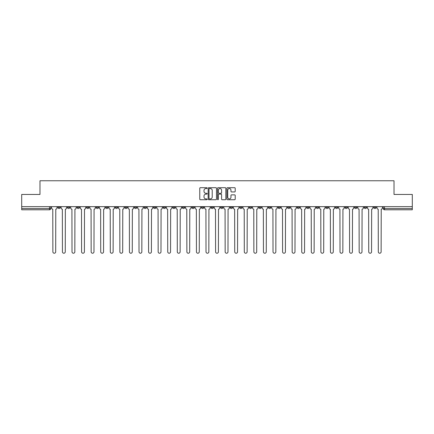 <?xml version="1.0" encoding="UTF-8"?>
<svg xmlns="http://www.w3.org/2000/svg" width="434" height="434" viewBox="0 0 434 434"><rect width="100%" height="100%" fill="white"/><g stroke="black" fill="none" stroke-linecap="round" stroke-linejoin="round"><path stroke-width="0.65" d="M207.181 188.112A0.423 0.423 0 0 0 206.763 187.694L200.362 187.694A0.602 0.602 0 0 0 199.759 188.296L199.759 199.135A0.602 0.602 0 0 0 200.362 199.738L206.763 199.738A0.423 0.423 0 0 0 207.181 199.314A0.423 0.423 0 0 0 206.763 198.897L205.933 198.897A1.926 1.926 0 0 1 204.007 196.965L204.007 196.065A1.926 1.926 0 0 1 205.933 194.139L206.763 194.139A0.423 0.423 0 0 0 207.181 193.716A0.423 0.423 0 0 0 206.763 193.293L205.933 193.293A1.926 1.926 0 0 1 204.007 191.367L204.007 190.461A1.926 1.926 0 0 1 205.933 188.535L206.763 188.535A0.423 0.423 0 0 0 207.181 188.112M373.707 206.66L373.707 207.338L376.159 207.338A1.226 1.226 0 0 1 374.933 208.564A1.226 1.226 0 0 1 373.707 207.338L373.707 206.66M316.277 206.66L316.277 207.338L318.73 207.338A1.226 1.226 0 0 1 317.504 208.564A1.226 1.226 0 0 1 316.277 207.338L316.277 206.66M306.702 206.66L306.702 207.338L309.16 207.338A1.226 1.226 0 0 1 307.934 208.564A1.226 1.226 0 0 1 306.702 207.338L306.702 206.66M249.273 206.66L249.273 207.338L251.731 207.338A1.226 1.226 0 0 1 250.499 208.564A1.226 1.226 0 0 1 249.273 207.338L249.273 206.66M239.704 206.66L239.704 207.338L242.156 207.338A1.226 1.226 0 0 1 240.93 208.564A1.226 1.226 0 0 1 239.704 207.338L239.704 206.66M230.128 206.66L230.128 207.338L232.586 207.338A1.226 1.226 0 0 1 231.36 208.564A1.226 1.226 0 0 1 230.128 207.338L230.128 206.66M210.989 206.66L210.989 207.338L213.441 207.338A1.226 1.226 0 0 1 212.215 208.564A1.226 1.226 0 0 1 210.989 207.338L210.989 206.66M191.844 207.338L191.844 206.66L191.844 207.338A1.226 1.226 0 0 0 193.07 208.564A1.226 1.226 0 0 1 191.844 207.338L194.296 207.338A1.226 1.226 0 0 1 193.07 208.564A1.226 1.226 0 0 0 194.296 207.338L194.296 206.66L194.296 207.338M182.269 207.338L182.269 206.66L182.269 207.338A1.226 1.226 0 0 0 183.501 208.564A1.226 1.226 0 0 1 182.269 207.338L184.727 207.338A1.226 1.226 0 0 1 183.501 208.564M172.699 207.338L172.699 206.66L172.699 207.338A1.226 1.226 0 0 0 173.925 208.564A1.226 1.226 0 0 1 172.699 207.338L175.157 207.338A1.226 1.226 0 0 1 173.925 208.564A1.226 1.226 0 0 0 175.157 207.338L175.157 206.66L175.157 207.338M163.13 206.66L163.13 207.338L165.582 207.338A1.226 1.226 0 0 1 164.356 208.564A1.226 1.226 0 0 1 163.13 207.338L163.13 206.66M153.555 206.66L153.555 207.338L156.012 207.338A1.226 1.226 0 0 1 154.786 208.564A1.226 1.226 0 0 1 153.555 207.338L153.555 206.66M143.985 206.66L143.985 207.338L146.437 207.338A1.226 1.226 0 0 1 145.211 208.564A1.226 1.226 0 0 1 143.985 207.338L143.985 206.66M134.415 207.338L134.415 206.66L134.415 207.338A1.226 1.226 0 0 0 135.641 208.564A1.226 1.226 0 0 1 134.415 207.338L136.867 207.338A1.226 1.226 0 0 1 135.641 208.564M115.27 207.338L115.27 206.66L115.27 207.338A1.226 1.226 0 0 0 116.496 208.564A1.226 1.226 0 0 1 115.27 207.338L117.722 207.338A1.226 1.226 0 0 1 116.496 208.564A1.226 1.226 0 0 0 117.722 207.338L117.722 206.66L117.722 207.338M105.701 207.338L105.701 206.66L105.701 207.338A1.226 1.226 0 0 0 106.927 208.564A1.226 1.226 0 0 1 105.701 207.338L108.153 207.338A1.226 1.226 0 0 1 106.927 208.564A1.226 1.226 0 0 0 108.153 207.338L108.153 206.66L108.153 207.338M96.126 207.338L96.126 206.66L96.126 207.338A1.226 1.226 0 0 0 97.352 208.564A1.226 1.226 0 0 1 96.126 207.338L98.583 207.338A1.226 1.226 0 0 1 97.352 208.564A1.226 1.226 0 0 0 98.583 207.338L98.583 206.66L98.583 207.338M86.556 207.338L86.556 206.66L86.556 207.338A1.226 1.226 0 0 0 87.782 208.564A1.226 1.226 0 0 1 86.556 207.338L89.008 207.338A1.226 1.226 0 0 1 87.782 208.564M76.981 207.338L76.981 206.66L76.981 207.338A1.226 1.226 0 0 0 78.212 208.564A1.226 1.226 0 0 1 76.981 207.338L79.438 207.338A1.226 1.226 0 0 1 78.212 208.564A1.226 1.226 0 0 0 79.438 207.338L79.438 206.66L79.438 207.338M67.411 207.338L67.411 206.66L67.411 207.338A1.226 1.226 0 0 0 68.637 208.564A1.226 1.226 0 0 1 67.411 207.338L69.863 207.338A1.226 1.226 0 0 1 68.637 208.564A1.226 1.226 0 0 0 69.863 207.338L69.863 206.66L69.863 207.338M234.599 191.936A0.602 0.602 0 0 0 235.201 191.334L235.201 188.296A0.602 0.602 0 0 0 234.599 187.694L227.492 187.694A0.602 0.602 0 0 0 226.89 188.296L226.89 199.135A0.602 0.602 0 0 0 227.492 199.738L234.599 199.738A0.602 0.602 0 0 0 235.201 199.135L235.201 195.463A0.602 0.602 0 0 0 234.599 194.861L231.561 194.861A0.602 0.602 0 0 0 230.959 195.463L230.959 197.286A1.611 1.611 0 0 1 229.347 198.897A1.611 1.611 0 0 1 227.736 197.286L227.736 190.146A1.611 1.611 0 0 1 229.347 188.535A1.611 1.611 0 0 1 230.959 190.146L230.959 191.334A0.602 0.602 0 0 0 231.561 191.936L234.599 191.936M21.7 206.66L21.7 194.454L39.982 194.454L39.982 180.766L394.018 180.766L394.018 194.454L412.3 194.454L412.3 206.66L21.7 206.66L21.7 208.564L50.724 208.564L50.724 206.66M216.474 188.296A0.602 0.602 0 0 0 215.872 187.694L208.765 187.694A0.602 0.602 0 0 0 208.163 188.296L208.163 199.135A0.602 0.602 0 0 0 208.765 199.738L215.872 199.738A0.602 0.602 0 0 0 216.474 199.135L216.474 188.296M218.128 187.694L225.235 187.694A0.602 0.602 0 0 1 225.837 188.296L225.837 199.135A0.602 0.602 0 0 1 225.235 199.738L222.197 199.738A0.602 0.602 0 0 1 221.59 199.135L221.59 194.741A0.602 0.602 0 0 0 220.987 194.139L218.975 194.139A0.602 0.602 0 0 0 218.373 194.741L218.373 199.314A0.423 0.423 0 0 1 217.949 199.738A0.423 0.423 0 0 1 217.526 199.314L217.526 188.296A0.602 0.602 0 0 1 218.128 187.694M383.276 206.66L383.276 208.564L412.3 208.564L412.3 209.79L384.508 209.79A1.226 1.226 0 0 1 383.276 208.564A1.226 1.226 0 0 0 384.508 209.79L384.508 206.66M412.3 206.66L412.3 208.564M49.492 206.66L49.492 209.79A1.226 1.226 0 0 0 50.724 208.564A1.226 1.226 0 0 1 49.492 209.79L21.7 209.79L21.7 208.564M376.159 206.66L376.159 207.338A1.226 1.226 0 0 1 374.933 208.564M366.589 206.66L366.589 207.338A1.226 1.226 0 0 1 365.363 208.564A1.226 1.226 0 0 1 364.137 207.338L366.589 207.338M364.137 206.66L364.137 207.338M357.019 206.66L357.019 207.338A1.226 1.226 0 0 1 355.788 208.564A1.226 1.226 0 0 1 354.562 207.338L357.019 207.338M354.562 206.66L354.562 207.338M347.444 206.66L347.444 207.338A1.226 1.226 0 0 1 346.218 208.564A1.226 1.226 0 0 1 344.992 207.338A1.226 1.226 0 0 0 346.218 208.564M344.992 206.66L344.992 207.338L347.444 207.338M337.874 206.66L337.874 207.338A1.226 1.226 0 0 1 336.648 208.564A1.226 1.226 0 0 1 335.417 207.338L337.874 207.338M335.417 206.66L335.417 207.338M328.299 206.66L328.299 207.338A1.226 1.226 0 0 1 327.073 208.564A1.226 1.226 0 0 1 325.847 207.338L328.299 207.338M325.847 206.66L325.847 207.338M318.73 206.66L318.73 207.338M309.16 206.66L309.16 207.338L309.16 206.66M299.585 206.66L299.585 207.338A1.226 1.226 0 0 1 298.359 208.564A1.226 1.226 0 0 1 297.133 207.338L299.585 207.338M297.133 206.66L297.133 207.338M290.015 206.66L290.015 207.338A1.226 1.226 0 0 1 288.789 208.564A1.226 1.226 0 0 1 287.563 207.338L290.015 207.338M287.563 206.66L287.563 207.338M280.445 206.66L280.445 207.338A1.226 1.226 0 0 1 279.214 208.564A1.226 1.226 0 0 1 277.988 207.338L280.445 207.338M277.988 206.66L277.988 207.338M270.87 206.66L270.87 207.338A1.226 1.226 0 0 1 269.644 208.564A1.226 1.226 0 0 1 268.418 207.338L270.87 207.338M268.418 206.66L268.418 207.338M261.301 206.66L261.301 207.338A1.226 1.226 0 0 1 260.075 208.564A1.226 1.226 0 0 1 258.843 207.338L261.301 207.338M258.843 206.66L258.843 207.338M251.731 206.66L251.731 207.338A1.226 1.226 0 0 1 250.499 208.564M242.156 206.66L242.156 207.338M232.586 207.338L232.586 206.66L232.586 207.338A1.226 1.226 0 0 1 231.36 208.564M223.011 206.66L223.011 207.338A1.226 1.226 0 0 1 221.785 208.564A1.226 1.226 0 0 1 220.559 207.338A1.226 1.226 0 0 0 221.785 208.564A1.226 1.226 0 0 0 223.011 207.338L220.559 207.338L220.559 206.66M213.441 207.338L213.441 206.66L213.441 207.338A1.226 1.226 0 0 1 212.215 208.564M203.871 206.66L203.871 207.338A1.226 1.226 0 0 1 202.64 208.564A1.226 1.226 0 0 1 201.414 207.338A1.226 1.226 0 0 0 202.64 208.564M201.414 206.66L201.414 207.338L203.871 207.338M184.727 206.66L184.727 207.338L184.727 206.66M165.582 207.338L165.582 206.66L165.582 207.338A1.226 1.226 0 0 1 164.356 208.564M156.012 207.338L156.012 206.66L156.012 207.338A1.226 1.226 0 0 1 154.786 208.564M146.437 207.338L146.437 206.66L146.437 207.338A1.226 1.226 0 0 1 145.211 208.564M136.867 206.66L136.867 207.338L136.867 206.66M127.298 207.338L127.298 206.66L127.298 207.338A1.226 1.226 0 0 1 126.066 208.564A1.226 1.226 0 0 1 124.84 207.338L127.298 207.338A1.226 1.226 0 0 1 126.066 208.564M124.84 206.66L124.84 207.338M89.008 206.66L89.008 207.338L89.008 206.66M60.293 206.66L60.293 207.338A1.226 1.226 0 0 1 59.067 208.564A1.226 1.226 0 0 1 57.841 207.338A1.226 1.226 0 0 0 59.067 208.564A1.226 1.226 0 0 0 60.293 207.338L60.293 206.66M57.841 206.66L57.841 207.338L60.293 207.338M209.427 188.535A0.423 0.423 0 0 0 209.004 188.958L209.004 198.474A0.423 0.423 0 0 0 209.427 198.897L210.3 198.897A1.926 1.926 0 0 0 212.226 196.965L212.226 190.461A1.926 1.926 0 0 0 210.3 188.535L209.427 188.535M221.59 190.179A1.611 1.611 0 0 0 219.984 188.568A1.611 1.611 0 0 0 218.373 190.179L218.373 192.691A0.602 0.602 0 0 0 218.975 193.293L220.987 193.293A0.602 0.602 0 0 0 221.59 192.691L221.59 190.179M51.548 206.66L51.548 207.951A1.226 1.226 0 0 0 52.78 209.177L52.872 251.818A1.411 1.411 0 0 0 54.283 253.234A1.411 1.411 0 0 0 55.693 251.818L55.785 209.177A1.226 1.226 0 0 0 57.011 207.951L57.011 206.66M61.123 206.66L61.123 207.951A1.226 1.226 0 0 0 62.35 209.177L62.442 251.818A1.411 1.411 0 0 0 63.852 253.234A1.411 1.411 0 0 0 65.263 251.818L65.355 209.177A1.226 1.226 0 0 0 66.581 207.951L66.581 206.66M70.693 206.66L70.693 207.951A1.226 1.226 0 0 0 71.919 209.177L72.011 251.818A1.411 1.411 0 0 0 73.422 253.234A1.411 1.411 0 0 0 74.838 251.818L74.925 209.177A1.226 1.226 0 0 0 76.156 207.951L76.156 206.66M80.263 206.66L80.263 207.951A1.226 1.226 0 0 0 81.494 209.177L81.587 251.818A1.411 1.411 0 0 0 82.997 253.234A1.411 1.411 0 0 0 84.408 251.818L84.5 209.177A1.226 1.226 0 0 0 85.726 207.951L85.726 206.66M89.838 206.66L89.838 207.951A1.226 1.226 0 0 0 91.064 209.177L91.156 251.818A1.411 1.411 0 0 0 92.567 253.234A1.411 1.411 0 0 0 93.977 251.818L94.07 209.177A1.226 1.226 0 0 0 95.296 207.951L95.296 206.66M99.408 206.66L99.408 207.951A1.226 1.226 0 0 0 100.634 209.177L100.726 251.818A1.411 1.411 0 0 0 102.142 253.234A1.411 1.411 0 0 0 103.552 251.818L103.645 209.177A1.226 1.226 0 0 0 104.871 207.951L104.871 206.66M108.983 206.66L108.983 207.951A1.226 1.226 0 0 0 110.209 209.177L110.301 251.818A1.411 1.411 0 0 0 111.712 253.234A1.411 1.411 0 0 0 113.122 251.818L113.214 209.177A1.226 1.226 0 0 0 114.44 207.951L114.44 206.66M118.553 206.66L118.553 207.951A1.226 1.226 0 0 0 119.779 209.177L119.871 251.818A1.411 1.411 0 0 0 121.281 253.234A1.411 1.411 0 0 0 122.692 251.818L122.784 209.177A1.226 1.226 0 0 0 124.015 207.951L124.015 206.66M128.122 206.66L128.122 207.951A1.226 1.226 0 0 0 129.354 209.177L129.446 251.818A1.411 1.411 0 0 0 130.856 253.234A1.411 1.411 0 0 0 132.267 251.818L132.359 209.177A1.226 1.226 0 0 0 133.585 207.951L133.585 206.66M137.697 206.66L137.697 207.951A1.226 1.226 0 0 0 138.923 209.177L139.016 251.818A1.411 1.411 0 0 0 140.426 253.234A1.411 1.411 0 0 0 141.837 251.818L141.929 209.177A1.226 1.226 0 0 0 143.155 207.951L143.155 206.66M147.267 206.66L147.267 207.951A1.226 1.226 0 0 0 148.493 209.177L148.585 251.818A1.411 1.411 0 0 0 149.996 253.234A1.411 1.411 0 0 0 151.412 251.818L151.499 209.177A1.226 1.226 0 0 0 152.73 207.951L152.73 206.66M156.837 206.66L156.837 207.951A1.226 1.226 0 0 0 158.068 209.177L158.16 251.818A1.411 1.411 0 0 0 159.571 253.234A1.411 1.411 0 0 0 160.981 251.818L161.074 209.177A1.226 1.226 0 0 0 162.3 207.951L162.3 206.66M166.412 206.66L166.412 207.951A1.226 1.226 0 0 0 167.638 209.177L167.73 251.818A1.411 1.411 0 0 0 169.141 253.234A1.411 1.411 0 0 0 170.551 251.818L170.643 209.177A1.226 1.226 0 0 0 171.869 207.951L171.869 206.66M175.982 206.66L175.982 207.951A1.226 1.226 0 0 0 177.208 209.177L177.3 251.818A1.411 1.411 0 0 0 178.716 253.234A1.411 1.411 0 0 0 180.126 251.818L180.218 209.177A1.226 1.226 0 0 0 181.445 207.951L181.445 206.66M185.557 206.66L185.557 207.951A1.226 1.226 0 0 0 186.783 209.177L186.875 251.818A1.411 1.411 0 0 0 188.285 253.234A1.411 1.411 0 0 0 189.696 251.818L189.788 209.177A1.226 1.226 0 0 0 191.014 207.951L191.014 206.66M195.126 206.66L195.126 207.951A1.226 1.226 0 0 0 196.352 209.177L196.445 251.818A1.411 1.411 0 0 0 197.855 253.234A1.411 1.411 0 0 0 199.266 251.818L199.358 209.177A1.226 1.226 0 0 0 200.589 207.951L200.589 206.66M204.696 206.66L204.696 207.951A1.226 1.226 0 0 0 205.928 209.177L206.014 251.818A1.411 1.411 0 0 0 207.43 253.234A1.411 1.411 0 0 0 208.841 251.818L208.933 209.177A1.226 1.226 0 0 0 210.159 207.951L210.159 206.66M214.271 206.66L214.271 207.951A1.226 1.226 0 0 0 215.497 209.177L215.589 251.818A1.411 1.411 0 0 0 217 253.234A1.411 1.411 0 0 0 218.411 251.818L218.503 209.177A1.226 1.226 0 0 0 219.729 207.951L219.729 206.66M223.841 206.66L223.841 207.951A1.226 1.226 0 0 0 225.067 209.177L225.159 251.818A1.411 1.411 0 0 0 226.57 253.234A1.411 1.411 0 0 0 227.986 251.818L228.072 209.177A1.226 1.226 0 0 0 229.304 207.951L229.304 206.66M233.411 206.66L233.411 207.951A1.226 1.226 0 0 0 234.642 209.177L234.734 251.818A1.411 1.411 0 0 0 236.145 253.234A1.411 1.411 0 0 0 237.555 251.818L237.648 209.177A1.226 1.226 0 0 0 238.874 207.951L238.874 206.66M242.986 206.66L242.986 207.951A1.226 1.226 0 0 0 244.212 209.177L244.304 251.818A1.411 1.411 0 0 0 245.715 253.234A1.411 1.411 0 0 0 247.125 251.818L247.217 209.177A1.226 1.226 0 0 0 248.443 207.951L248.443 206.66M252.555 206.66L252.555 207.951A1.226 1.226 0 0 0 253.781 209.177L253.874 251.818A1.411 1.411 0 0 0 255.284 253.234A1.411 1.411 0 0 0 256.7 251.818L256.792 209.177A1.226 1.226 0 0 0 258.018 207.951L258.018 206.66M262.131 206.66L262.131 207.951A1.226 1.226 0 0 0 263.357 209.177L263.449 251.818A1.411 1.411 0 0 0 264.859 253.234A1.411 1.411 0 0 0 266.27 251.818L266.362 209.177A1.226 1.226 0 0 0 267.588 207.951L267.588 206.66M271.7 206.66L271.7 207.951A1.226 1.226 0 0 0 272.926 209.177L273.019 251.818A1.411 1.411 0 0 0 274.429 253.234A1.411 1.411 0 0 0 275.84 251.818L275.932 209.177A1.226 1.226 0 0 0 277.163 207.951L277.163 206.66M281.27 206.66L281.27 207.951A1.226 1.226 0 0 0 282.501 209.177L282.588 251.818A1.411 1.411 0 0 0 284.004 253.234A1.411 1.411 0 0 0 285.415 251.818L285.507 209.177A1.226 1.226 0 0 0 286.733 207.951L286.733 206.66M290.845 206.66L290.845 207.951A1.226 1.226 0 0 0 292.071 209.177L292.163 251.818A1.411 1.411 0 0 0 293.574 253.234A1.411 1.411 0 0 0 294.984 251.818L295.077 209.177A1.226 1.226 0 0 0 296.303 207.951L296.303 206.66M300.415 206.66L300.415 207.951A1.226 1.226 0 0 0 301.641 209.177L301.733 251.818A1.411 1.411 0 0 0 303.144 253.234A1.411 1.411 0 0 0 304.554 251.818L304.646 209.177A1.226 1.226 0 0 0 305.878 207.951L305.878 206.66M309.984 206.66L309.984 207.951A1.226 1.226 0 0 0 311.216 209.177L311.308 251.818A1.411 1.411 0 0 0 312.719 253.234A1.411 1.411 0 0 0 314.129 251.818L314.221 209.177A1.226 1.226 0 0 0 315.447 207.951L315.447 206.66M319.56 206.66L319.56 207.951A1.226 1.226 0 0 0 320.786 209.177L320.878 251.818A1.411 1.411 0 0 0 322.288 253.234A1.411 1.411 0 0 0 323.699 251.818L323.791 209.177A1.226 1.226 0 0 0 325.017 207.951L325.017 206.66M329.129 206.66L329.129 207.951A1.226 1.226 0 0 0 330.355 209.177L330.448 251.818A1.411 1.411 0 0 0 331.858 253.234A1.411 1.411 0 0 0 333.274 251.818L333.366 209.177A1.226 1.226 0 0 0 334.592 207.951L334.592 206.66M338.704 206.66L338.704 207.951A1.226 1.226 0 0 0 339.93 209.177L340.023 251.818A1.411 1.411 0 0 0 341.433 253.234A1.411 1.411 0 0 0 342.844 251.818L342.936 209.177A1.226 1.226 0 0 0 344.162 207.951L344.162 206.66M348.274 206.66L348.274 207.951A1.226 1.226 0 0 0 349.5 209.177L349.592 251.818A1.411 1.411 0 0 0 351.003 253.234A1.411 1.411 0 0 0 352.413 251.818L352.506 209.177A1.226 1.226 0 0 0 353.737 207.951L353.737 206.66M357.844 206.66L357.844 207.951A1.226 1.226 0 0 0 359.075 209.177L359.162 251.818A1.411 1.411 0 0 0 360.578 253.234A1.411 1.411 0 0 0 361.989 251.818L362.081 209.177A1.226 1.226 0 0 0 363.307 207.951L363.307 206.66M367.419 206.66L367.419 207.951A1.226 1.226 0 0 0 368.645 209.177L368.737 251.818A1.411 1.411 0 0 0 370.148 253.234A1.411 1.411 0 0 0 371.558 251.818L371.65 209.177A1.226 1.226 0 0 0 372.877 207.951L372.877 206.66M376.989 206.66L376.989 207.951A1.226 1.226 0 0 0 378.215 209.177L378.307 251.818A1.411 1.411 0 0 0 379.717 253.234A1.411 1.411 0 0 0 381.128 251.818L381.22 209.177A1.226 1.226 0 0 0 382.452 207.951L382.452 206.66"/></g></svg>
